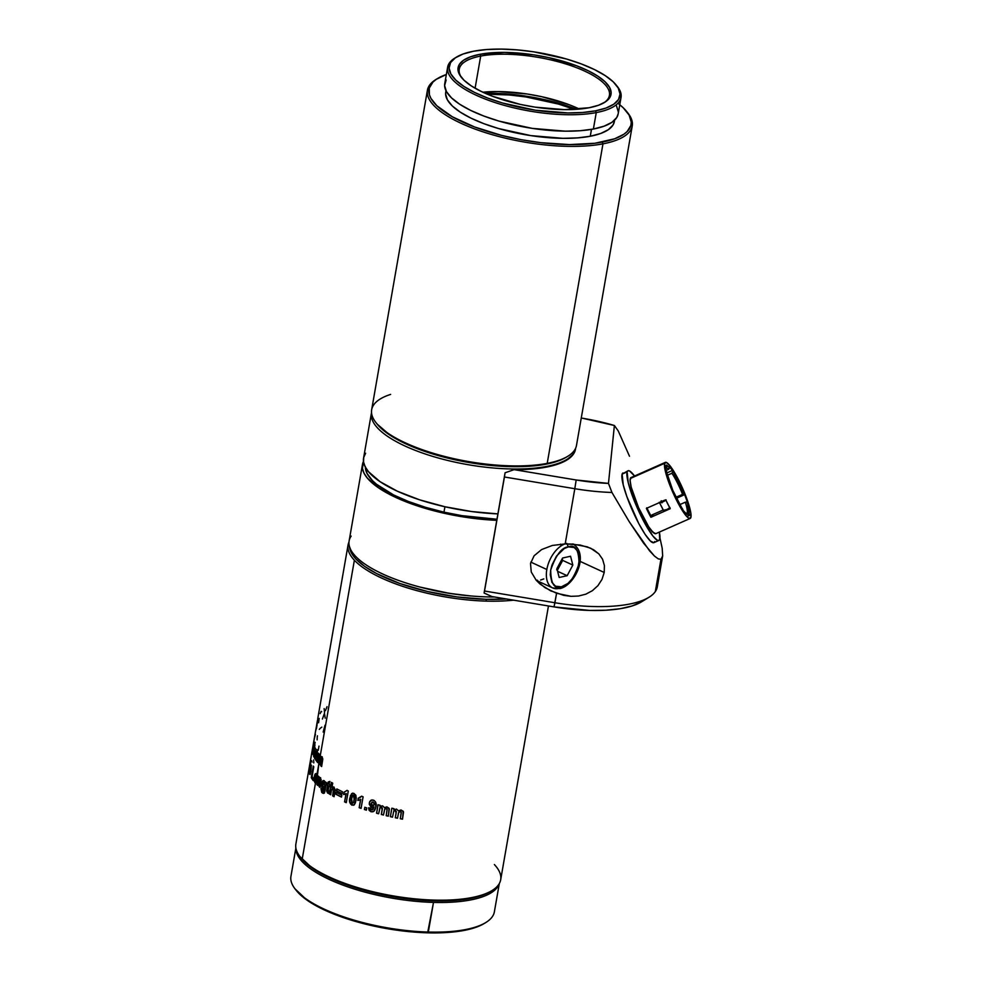 <?xml version="1.0" encoding="UTF-8"?>
<svg xmlns="http://www.w3.org/2000/svg" width="982" height="982" viewBox="0 0 982 982"><rect width="100%" height="100%" fill="white"/><g stroke="black" fill="none" stroke-linecap="round" stroke-linejoin="round"><path stroke-width="1.47" d="M627.253 112.243A103.957 34.407 -170.1 0 1 632.236 125.954A103.957 34.407 -170.1 0 1 602.973 143.851L547.207 463.381L602.973 143.851L602.224 142.095A102.57 33.953 -170.1 0 1 473.201 126.445A102.57 33.953 -170.1 0 1 437.493 78.548L436.02 79.456A103.957 34.407 9.9 0 0 472.207 128.004A103.957 34.407 9.9 0 0 602.973 143.851A103.957 34.407 -170.1 0 1 488.263 133.515A103.957 34.407 -170.1 0 1 427.428 90.209L371.662 409.74A103.957 34.407 9.9 0 0 432.485 453.046A103.957 34.407 9.9 0 0 547.207 463.381L546.004 464.191A102.57 33.953 9.9 0 0 566.418 457.133L558.463 460.877L546.004 464.191L522.301 466.61L494.412 465.763L464.768 461.749L435.898 454.912L410.292 445.828L390.173 435.284L377.174 424.114A102.57 33.953 9.9 0 0 546.004 464.191L547.207 463.381A103.957 34.407 -170.1 0 1 376.094 422.763A103.957 34.407 -170.1 0 1 390.627 394.408M437.493 78.548A102.57 33.953 -170.1 0 1 446.356 74.485L436.241 79.358L432.976 82.034L429.269 88.085L429.429 94.861L430.963 98.433L436.88 105.786L452.371 116.797L474.539 126.96L501.495 135.369L520.988 139.653L540.824 142.672L569.572 144.587L594.92 143.249L614.683 138.769L623.889 134.227L627.154 131.539L630.861 125.487L631.266 122.173L629.155 115.139L623.239 107.787L618.918 104.08M456.372 57.165L454.899 58.073A88.012 29.129 9.9 0 0 485.538 99.17A88.012 29.129 9.9 0 0 596.258 112.599L595.509 110.831A86.625 28.674 -170.1 0 1 486.532 97.623A86.625 28.674 -170.1 0 1 456.372 57.165A86.625 28.674 -170.1 0 1 473.619 51.211L463.099 54.01L455.317 57.852L450.591 62.578L449.081 68.028L450.861 73.969L455.869 80.18L463.885 86.416L474.625 92.455L487.661 98.053L502.502 103L535.276 110.193L567.927 112.942L582.645 112.488L595.509 110.831L606.029 108.032L613.799 104.19L618.537 99.464L620.035 94.014L618.255 88.073L613.259 81.862L605.231 75.626L594.491 69.587L581.454 63.99L566.614 59.043L533.852 51.85L517.183 49.873L501.188 49.1L486.483 49.554L473.619 51.211A86.625 28.674 -170.1 0 1 616.205 85.066A86.625 28.674 -170.1 0 1 595.509 110.831L596.258 112.599A88.012 29.129 -170.1 0 1 499.126 103.846A88.012 29.129 -170.1 0 1 447.632 67.181A88.012 29.129 -170.1 0 1 455.66 57.619M603.856 102.84A76.228 25.237 9.9 0 0 575.845 67.414A76.228 25.237 9.9 0 0 480.701 56.072L479.952 54.305A77.615 25.692 -170.1 0 1 577.588 66.15A77.615 25.692 -170.1 0 1 604.617 102.398A77.615 25.692 -170.1 0 1 589.163 107.738L564.454 109.628L535.202 107.161L520.239 104.387L492.547 96.285L480.861 91.265L471.237 85.864L464.044 80.266L459.564 74.693L457.968 69.378L459.318 64.505L463.553 60.258L470.525 56.821L479.952 54.305L504.662 52.414L533.926 54.882L548.877 57.656L576.581 65.757L588.267 70.778L597.878 76.179L605.072 81.776L609.552 87.349L611.148 92.664L609.797 97.537L605.563 101.784L598.59 105.221L589.163 107.738A77.615 25.692 -170.1 0 1 461.405 77.406A77.615 25.692 -170.1 0 1 479.952 54.305L480.701 56.072A76.228 25.237 -170.1 0 1 564.822 63.658A76.228 25.237 -170.1 0 1 609.429 95.414A76.228 25.237 -170.1 0 1 603.844 102.852M487.379 94.223A86.625 28.674 -170.1 0 1 574.482 109.419L558.746 104.141L525.971 96.948L509.314 94.972L487.379 94.223M574.9 108.609L576.68 109.297A89.055 29.472 9.9 0 0 485.353 93.351M579.441 109.076A76.228 25.237 9.9 0 0 482.837 92.21M475.092 88.22L480.701 56.072L475.092 88.22M447.632 67.181L444.76 83.605A88.012 29.129 9.9 0 0 496.266 120.27A88.012 29.129 9.9 0 0 593.386 129.035L596.258 112.599L593.386 129.035L580.313 130.716L565.374 131.171L532.195 128.372L498.905 121.068L483.819 116.036L470.574 110.352L459.662 104.227L451.511 97.881L446.429 91.572L444.625 85.532L446.147 80.008M445.988 90.712L445.754 92.075A85.581 28.331 9.9 0 0 495.824 127.734A85.581 28.331 9.9 0 0 590.28 136.252L591.471 129.379L590.28 136.252L577.563 137.885L563.03 138.327L530.771 135.602L498.39 128.495L483.733 123.622L470.844 118.086L460.239 112.12L452.309 105.958L447.375 99.82L445.607 93.953L446.049 90.847M427.428 90.209A103.957 34.407 -170.1 0 1 436.769 79.002M567.142 456.679A102.57 33.953 9.9 0 1 566.418 457.133L567.891 456.237A103.957 34.407 -170.1 0 1 547.207 463.381A103.957 34.407 9.9 0 0 576.471 445.484L632.236 125.954M614.401 121.387L613.026 125.009L608.349 129.685L600.677 133.478L590.28 136.252A85.581 28.331 9.9 0 0 614.376 121.51L614.609 120.148M616.5 105.909L618.316 111.948M618.194 113.752L616.782 117.472L611.982 122.284L604.077 126.175L593.386 129.035A88.012 29.129 9.9 0 0 618.169 113.863L621.041 97.439A88.012 29.129 -170.1 0 1 596.258 112.599A88.012 29.129 9.9 0 0 617.285 86.416L616.205 85.066M616.733 85.741A88.012 29.129 -170.1 0 1 621.041 97.439M461.97 78.094A76.228 25.237 -170.1 0 1 459.245 69.206A76.228 25.237 -170.1 0 1 480.701 56.072A76.228 25.237 9.9 0 0 461.97 78.081M569.081 104.681L541.868 96.727L527.187 94.002L498.451 91.584L485.501 91.977M559.642 103.527L525.959 96.126L492.387 93.302M602.973 143.851A103.957 34.407 9.9 0 0 627.805 112.93L626.725 111.567A102.57 33.953 -170.1 0 1 602.224 142.095L602.973 143.851M619.765 104.755A102.57 33.953 -170.1 0 1 626.725 111.567M627.989 470.759A38.114 6.543 -113.9 0 1 634.556 476L629.499 470.93L628.026 470.746L627.13 471.9A38.114 6.543 -113.9 0 1 627.989 470.759L622.134 474.11L627.13 471.9L628.247 482.714L631.929 494.56L643.713 521.246L652.846 535.976L657.339 540.296L658.812 540.481L659.695 539.327L659.376 532.084A38.114 6.543 -113.9 0 1 659.695 539.327A38.114 6.543 -113.9 0 1 658.836 540.468A38.114 6.543 -113.9 0 1 638.938 511.585A38.114 6.543 -113.9 0 1 627.13 471.9L622.134 474.11A38.114 6.543 66.1 0 0 633.942 513.795A38.114 6.543 66.1 0 0 653.84 542.678L654.699 541.536M665.047 500.12A2.774 0.786 153.2 0 1 660.947 501.937M665.342 462.375L631.009 477.571A30.663 5.266 66.1 0 0 630.321 478.492L664.654 463.295A30.663 5.266 -113.9 0 1 665.342 462.375A30.663 5.266 -113.9 0 1 681.361 485.611A30.663 5.266 -113.9 0 1 690.849 517.539L688.947 518.324L685.35 514.85L675.395 497.849L666.815 476.491L664.753 468.193L664.654 463.295L630.321 478.492A30.663 5.266 66.1 0 0 639.81 510.419A30.663 5.266 66.1 0 0 655.829 533.656L690.162 518.459A30.663 5.266 -113.9 0 1 674.143 495.223A30.663 5.266 -113.9 0 1 664.654 463.295L666.557 462.51L670.166 465.984L680.121 482.984L688.689 504.343L690.763 512.629L690.849 517.539A30.663 5.266 -113.9 0 1 690.162 518.459M670.24 508.701L650.894 517.269A30.663 5.266 -113.9 0 1 646.389 508.381L665.747 499.813A30.663 5.266 66.1 0 0 670.24 508.701L650.894 517.269L651.017 516.053A27.03 4.64 -113.9 0 1 650.71 515.501L663.181 509.977L650.71 515.501A27.03 4.64 66.1 0 0 651.017 516.053L652.883 515.219L651.017 516.053L650.894 517.269L646.389 508.381L665.747 499.813L670.24 508.701M687.719 514.519L688.296 515.795L689.597 514.924L689.02 513.635L687.204 512.911L686.062 513.414L689.02 513.635L689.597 514.924L688.186 515.55L689.597 514.924A27.717 4.763 -113.9 0 1 688.971 515.759A27.717 4.763 -113.9 0 1 688.296 515.795L687.719 514.519A26.33 4.517 -113.9 0 1 687.523 514.445A26.33 4.517 -113.9 0 1 685.89 513.242L686.246 514.372A27.717 4.763 -113.9 0 1 683.067 510.382L682.711 509.253A26.33 4.517 -113.9 0 1 666.618 471.569L665.992 470.329A27.717 4.763 -113.9 0 1 665.906 465.898L665.992 470.329L672.817 490.411L683.067 510.382L685.89 513.242A26.33 4.517 66.1 0 0 687.719 514.519L687.339 514.359M652.883 531.716L652.085 531.827M684.245 494.216L672.437 470.452L669.258 466.462L669.614 467.592L666.533 465.063A27.717 4.763 66.1 0 0 665.906 465.898A27.717 4.763 -113.9 0 1 666.533 465.063L667.159 466.315L665.759 468.451L667.159 466.315A26.33 4.517 -113.9 0 1 669.614 467.592L668.717 469.273A24.943 4.284 66.1 0 0 666.545 468.107A24.943 4.284 -113.9 0 1 668.717 469.273L669.258 466.462A27.717 4.763 -113.9 0 1 672.437 470.452L666.888 472.919L672.437 470.452L672.793 471.581L671.909 473.263L667.441 475.239L671.909 473.263L672.793 471.581A26.33 4.517 -113.9 0 1 684.245 494.216L682.564 494.351L684.245 494.216M689.02 513.635L687.461 502.453L684.675 494.633L676.451 498.279L684.675 494.633A27.717 4.763 -113.9 0 1 687.461 502.453L687.032 502.035A26.33 4.517 -113.9 0 1 689.02 513.635M685.362 502.17L687.032 502.035L685.362 502.17A24.943 4.284 -113.9 0 1 687.204 512.911A24.943 4.284 66.1 0 0 685.362 502.17L679.826 504.613L685.362 502.17M665.158 500.022L660.616 501.802M665.87 500.083A4.161 1.178 153.2 0 1 659.536 502.563L661.978 502.244L666.103 499.875M659.315 502.256L663.427 510.259L667.024 509.486L669.994 507.584M675.96 497.273L682.564 494.351A24.943 4.284 66.1 0 0 671.909 473.263A24.943 4.284 -113.9 0 1 682.564 494.351L675.96 497.273M684.282 512.665L685.89 513.242M666.054 470.452L668.717 469.273L666.054 470.452M663.194 509.989L652.956 514.519L663.194 509.989A4.161 1.178 -26.8 0 0 663.243 510.088A4.161 1.178 -26.8 0 0 665.87 509.953A4.161 1.178 -26.8 0 0 669.749 507.804M661.217 500.746L661.966 502.858L661.217 500.746M646.966 508.124A27.03 4.64 66.1 0 0 650.71 515.501L646.807 507.792M622.993 472.968A38.114 6.543 66.1 0 0 622.134 474.11L623.251 484.924L626.933 496.769L638.717 523.455L645.027 534.233L650.329 540.984L653.816 542.69L658.836 540.468M655.804 533.668L652.993 532.293L648.734 526.855L638.546 507.608L631.205 487.182L630.113 480.456L631.033 477.559M652.883 515.219L652.956 514.519L652.883 515.219M486.372 601.119L486.115 599.315A102.57 33.953 -170.1 0 1 349.506 546.667L352.869 555.284L355.877 558.967L364.617 566.369L376.658 573.598L399.883 583.492L427.477 591.495L457.072 596.933L486.115 599.315L506.356 598.959A102.57 33.953 -170.1 0 1 486.115 599.315L486.372 601.119A103.957 34.407 -170.1 0 1 354.379 560.219A103.957 34.407 9.9 0 0 486.372 601.119A103.957 34.407 9.9 0 0 513.549 600.162A103.957 34.407 -170.1 0 1 486.372 601.119M348.978 542.101A103.957 34.407 9.9 0 0 354.379 560.219A103.957 34.407 -170.1 0 1 348.058 545.022A103.957 34.407 -170.1 0 1 348.978 542.101M313.774 741.422L295.877 843.992A103.957 34.407 9.9 0 0 302.198 859.189A103.957 34.407 -170.1 0 1 300.308 857.016L301.388 858.366A102.57 33.953 9.9 0 0 433.492 900.862L434.191 900.089A103.957 34.407 -170.1 0 1 302.198 859.189L315.492 782.998L314.13 780.923L314.314 776.836L315.406 773.742L316.891 774.982L318.843 763.849A103.957 34.407 -170.1 0 1 318.684 763.677L319.481 756.238L317.689 762.56A103.957 34.407 -170.1 0 1 316.953 761.688L318.438 753.206A103.957 34.407 9.9 0 0 319.162 754.09L318.966 755.219L320.328 755.305L354.379 560.219L320.328 755.305L320.709 757.122L321.801 756.729L322.71 758.509L321.63 766.561A103.957 34.407 -170.1 0 1 320.672 765.678L321.396 758.227L319.531 764.561A103.957 34.407 -170.1 0 1 318.843 763.849L316.83 780.383A103.957 34.407 -170.1 0 1 316.081 779.61L316.572 781.512L315.492 782.998L302.198 859.189A103.957 34.407 9.9 0 0 434.191 900.089A103.957 34.407 9.9 0 0 500.685 879.737L548.459 605.968M321.63 756.631L320.709 757.122L320.071 754.937L318.966 755.219L319.162 754.09A103.957 34.407 9.9 0 1 318.438 753.206L316.953 761.688A103.957 34.407 9.9 0 0 317.689 762.56L319.481 756.238L318.684 763.677A103.957 34.407 9.9 0 0 318.843 763.849A103.957 34.407 9.9 0 0 319.531 764.561L321.396 758.227L320.672 765.678A103.957 34.407 9.9 0 0 321.63 766.561L322.771 759.332L321.949 756.852L320.709 757.122L322.268 756.852M320.979 765.678A103.601 34.296 9.9 0 0 321.666 766.316A103.601 34.296 -170.1 0 1 320.979 765.678L321.826 760.817L320.979 765.678M321.961 759.97L321.519 760.804L321.961 759.97M319.629 756.128L319.003 763.689A103.601 34.296 9.9 0 0 319.162 763.849L320.549 755.894L319.162 763.849A103.601 34.296 9.9 0 0 319.567 764.291A103.601 34.296 -170.1 0 1 319.162 763.849A103.601 34.296 -170.1 0 1 319.003 763.689L319.42 756.177M316.302 773.828C315.406 773.215 314.743 774.221 314.314 776.836L314.841 782.666L315.811 782.998L314.841 782.666L315.492 782.998L316.572 781.512L315.823 780.383L315.124 781.034L315.21 778.272A103.601 34.296 9.9 0 0 316.413 779.61L317.063 775.854L316.413 779.61A103.601 34.296 9.9 0 0 316.879 780.101A103.601 34.296 -170.1 0 1 316.413 779.61A103.601 34.296 -170.1 0 1 315.21 778.272L315.001 780.85L316.081 779.61A103.957 34.407 -170.1 0 1 314.878 778.26A103.957 34.407 9.9 0 0 316.081 779.61A103.957 34.407 9.9 0 0 316.83 780.383L316.891 774.982L315.836 773.546M316.179 780.923L315.848 782.814L316.179 780.923M310.791 758.521L311.134 756.594A103.957 34.407 9.9 0 0 311.048 757.331L310.705 759.258A103.957 34.407 -170.1 0 1 310.791 758.521L310.791 758.521A103.957 34.407 9.9 0 0 310.705 759.258L311.048 757.331A103.957 34.407 9.9 0 1 311.134 756.594L310.828 758.534M309.109 768.194L310.582 759.712A103.957 34.407 9.9 0 0 310.496 760.449L309.023 768.931A103.957 34.407 -170.1 0 1 309.109 768.194A103.957 34.407 9.9 0 0 309.023 768.931L310.496 760.449A103.957 34.407 9.9 0 1 310.582 759.712L309.109 768.194M308.986 770.453L310.472 760.854A103.957 34.407 9.9 0 0 310.447 761.602L309.477 768.071L310.545 763.014A103.957 34.407 9.9 0 0 310.668 763.775L309.023 771.116A103.957 34.407 -170.1 0 1 308.986 770.453A103.957 34.407 9.9 0 0 309.023 771.116L310.668 763.775A103.957 34.407 9.9 0 1 310.545 763.014L309.477 768.071L310.447 761.602A103.957 34.407 9.9 0 1 310.472 760.854L308.986 770.453M309.993 774.319L310.521 772.92L310.263 771.827L309.772 774.43L309.502 772.012L310.582 765.641L310.999 765.076L311.269 766.341L310.754 771.791A103.957 34.407 -170.1 0 1 310.054 769.765L309.919 772.576L310.054 769.765A103.957 34.407 9.9 0 0 310.754 771.791L310.938 765.039M309.919 772.576L310.607 771.864L310.226 772.539M311.269 777.646L313.283 766.046A103.957 34.407 9.9 0 0 313.774 766.856L312.092 776.517A103.957 34.407 9.9 0 0 313.602 778.665L313.258 780.604A103.957 34.407 -170.1 0 1 311.269 777.646A103.957 34.407 9.9 0 0 313.258 780.604L313.602 778.665A103.957 34.407 9.9 0 1 312.092 776.517L313.774 766.856A103.957 34.407 9.9 0 1 313.283 766.046L311.269 777.646M313.749 741.692L312.448 749.07A103.957 34.407 9.9 0 0 312.374 749.867A103.957 34.407 -170.1 0 1 312.448 749.07L314.449 737.629A103.957 34.407 9.9 0 0 314.4 738.268L312.374 749.867L314.4 738.268A103.957 34.407 9.9 0 1 314.449 737.629L313.823 741.189M312.362 751.255L312.755 749.033A103.957 34.407 9.9 0 0 312.816 749.843L312.436 752.077A103.957 34.407 -170.1 0 1 312.362 751.255A103.957 34.407 9.9 0 0 312.436 752.077L312.816 749.843A103.957 34.407 9.9 0 1 312.755 749.033L312.362 751.255M314.166 749.229L313.589 752.433L313.098 749.376L313.098 751.93L314.142 743.705L314.78 742.294L314.891 745.608L313.295 754.225L313.098 749.376L312.988 754.52M315.026 747.67A103.957 34.407 9.9 0 0 315.418 748.517L315.222 749.659L315.86 749.217L316.229 751.512L317.002 751.107L317.542 752.875L316.364 760.927A103.957 34.407 -170.1 0 1 315.738 760.056L316.646 752.605L315.013 758.951A103.957 34.407 -170.1 0 1 314.51 758.079L315.48 750.653L313.933 756.999A103.957 34.407 -170.1 0 1 313.553 756.14L315.026 747.67L313.553 756.14A103.957 34.407 9.9 0 0 313.933 756.999L315.48 750.653L314.51 758.079A103.957 34.407 9.9 0 0 315.013 758.951L316.646 752.605L315.738 760.056A103.957 34.407 9.9 0 0 316.364 760.927L317.542 753.697L317.1 751.23L316.229 751.512L315.946 749.34L315.222 749.659L315.418 748.517A103.957 34.407 9.9 0 1 315.026 747.67M317.37 720.849L315.738 730.817L317.37 720.849M317.026 722.801L317.161 722.065M317.64 719.303L317.763 718.591M391.818 808.198A103.957 34.407 9.9 0 0 393.978 808.689L393.782 809.819L396.483 809.07L398.508 810.825L400.902 809.99L403.234 811.279L402.497 819.184A103.957 34.407 -170.1 0 1 400.3 818.767L401.282 812.63L400.349 811.549L398.729 812.323L397.489 818.215A103.957 34.407 -170.1 0 1 395.304 817.761L396.286 811.611L395.378 810.531L393.745 811.23L392.505 817.159A103.957 34.407 -170.1 0 1 390.333 816.68L391.818 808.198L390.333 816.68A103.957 34.407 9.9 0 0 392.505 817.159L393.745 811.23L395.378 810.531L396.114 813.096L395.304 817.761A103.957 34.407 9.9 0 0 397.489 818.215L398.582 812.617L400.349 811.549L401.208 812.212L400.3 818.767A103.957 34.407 9.9 0 0 402.497 819.184L403.516 812.004L401.27 810.04L398.508 810.825L396.483 809.07L393.782 809.819L393.978 808.689A103.957 34.407 9.9 0 1 391.818 808.198M378.021 804.724A103.957 34.407 9.9 0 0 380.108 805.301L379.899 806.431L382.514 805.78L384.478 807.634L386.798 806.885L389.081 808.296L388.332 816.214A103.957 34.407 -170.1 0 1 386.184 815.711L387.166 809.573L386.257 808.444L384.674 809.156L383.446 815.035A103.957 34.407 -170.1 0 1 381.323 814.483L382.317 808.333L381.446 807.216L379.862 807.855L378.622 813.771A103.957 34.407 -170.1 0 1 376.536 813.206L378.021 804.724L376.536 813.206A103.957 34.407 9.9 0 0 378.622 813.771L380.169 807.474L381.446 807.216L382.145 809.819L381.323 814.483A103.957 34.407 9.9 0 0 383.446 815.035L384.907 808.837L386.257 808.444L387.104 809.143L386.184 815.711A103.957 34.407 9.9 0 0 388.332 816.214L389.351 809.021L387.166 806.958L384.478 807.634L382.514 805.78L379.899 806.431L380.108 805.301A103.957 34.407 9.9 0 1 378.021 804.724M368.594 807.83L370.644 808.198L371.626 809.904L373.258 809.021L373.909 807.069L371.135 807.179L369.257 804.233L369.748 801.484L371.883 799.937L374.203 800.49L375.566 802.012L375.713 807.953L374.535 810.678L372.976 811.783L371 811.758L369.072 810.26L368.594 807.83L371 811.758L373.835 811.328L375.922 806.946C376.781 803.877 375.91 801.594 373.283 800.084L370.865 800.293L369.306 802.834L371.785 807.449L373.909 807.069L371.626 809.904L370.644 808.198L368.594 807.83M364.408 809.512L364.801 807.29A103.957 34.407 9.9 0 0 366.765 807.928L366.384 810.162A103.957 34.407 -170.1 0 1 364.408 809.512A103.957 34.407 9.9 0 0 366.384 810.162L366.765 807.928A103.957 34.407 9.9 0 1 364.801 807.29L364.408 809.512M361.069 808.382A103.957 34.407 -170.1 0 1 359.167 807.707L360.603 799.458L357.853 800.44L358.246 798.206L361.548 796.242A103.957 34.407 9.9 0 0 363.095 796.795L361.069 808.382L363.095 796.795A103.957 34.407 9.9 0 1 361.548 796.242L358.246 798.206L357.853 800.44L360.603 799.458L359.167 807.707L360.775 799.385L359.167 807.707A103.957 34.407 9.9 0 0 361.069 808.382M355.73 795.064L356.27 797.973L355.423 802.834L353.999 804.995L351.875 805.13L349.653 802.012L350.451 795.629L352.673 793.186L355.73 795.064M346.265 802.638A103.957 34.407 -170.1 0 1 344.584 801.889L346.02 793.628L343.565 794.524L343.958 792.29L346.928 790.436A103.957 34.407 9.9 0 0 348.291 791.038L346.265 802.638L348.291 791.038A103.957 34.407 9.9 0 1 346.928 790.436L343.958 792.29L343.565 794.524L346.02 793.628L344.584 801.889L346.241 793.579L344.584 801.889A103.957 34.407 9.9 0 0 346.265 802.638M335.881 794.254L336.212 792.327A103.957 34.407 9.9 0 0 341.834 795.15L341.49 797.089A103.957 34.407 -170.1 0 1 335.881 794.254A103.957 34.407 9.9 0 0 341.49 797.089L341.834 795.15A103.957 34.407 9.9 0 1 336.212 792.327L335.881 794.254M336.482 790.841L336.814 788.902A103.957 34.407 9.9 0 0 342.436 791.738L342.092 793.665A103.957 34.407 -170.1 0 1 336.482 790.841A103.957 34.407 9.9 0 0 342.092 793.665L342.436 791.738A103.957 34.407 9.9 0 1 336.814 788.902L336.482 790.841M333.77 787.061L331.953 787.404L332.702 783.17A103.957 34.407 9.9 0 1 331.351 782.372L329.608 793.935A103.601 34.296 9.9 0 0 330.701 794.598A103.601 34.296 -170.1 0 1 329.608 793.935L329.326 793.959A103.957 34.407 9.9 0 0 330.676 794.769L331.413 790.498L330.676 794.769A103.957 34.407 -170.1 0 1 329.326 793.959L331.351 782.372A103.957 34.407 9.9 0 0 332.702 783.17L331.953 787.404L333.978 787.208L335.169 789.749L334.076 796.709A103.957 34.407 -170.1 0 1 332.653 795.911L333.487 788.951L332.395 788.337L331.413 790.498L332.972 788.288L333.438 791.406L333.279 788.399L333.917 789.737L332.653 795.911A103.957 34.407 9.9 0 0 334.076 796.709L334.948 791.762L333.77 787.061L331.953 787.404L334.027 787.036M327.89 783.636L328.172 782.003L329.657 781.476L329.142 784.446A103.957 34.407 9.9 0 0 330.062 785.023L329.78 786.668A103.957 34.407 -170.1 0 1 328.86 786.079L328.025 791.013L328.7 793.419L327.62 793.063L326.687 791.038L327.607 785.269A103.957 34.407 -170.1 0 1 326.994 784.864L327.276 783.231A103.957 34.407 9.9 0 0 327.89 783.636L328.467 781.979L329.94 781.451L328.172 782.003L328.172 783.611L328.172 782.003L329.657 781.476L329.142 784.446A103.957 34.407 9.9 0 0 330.062 785.023L329.78 786.668A103.957 34.407 9.9 0 1 328.86 786.079L328.221 789.724L328.982 793.382L327.902 793.039L326.994 790.633L327.89 785.256A103.601 34.296 -170.1 0 1 327.276 784.839L327.534 783.403L327.276 784.839A103.601 34.296 9.9 0 0 327.89 785.256L326.711 790.657L327.62 793.063L328.7 793.37L327.62 793.063L326.711 790.657L327.607 785.269A103.957 34.407 9.9 0 1 326.994 784.864L327.276 783.231A103.957 34.407 9.9 0 0 327.89 783.636M323.618 793.37L322.354 792.94C323.815 793.91 324.747 792.977 325.116 790.142L326.429 782.642A103.957 34.407 9.9 0 1 325.263 781.832L325.054 782.998L324.048 780.764C322.796 780.346 321.998 781.377 321.642 783.869L322.501 789.356L324.318 788.865L323.569 791.467L320.979 788.693L323.103 791.504L324.023 788.89L322.894 789.54L321.838 788.423L321.642 783.869L323.115 780.629L324.391 781.12L325.054 782.998L325.263 781.832A103.957 34.407 9.9 0 0 326.429 782.642L324.17 793.026L321.703 792.364L320.979 788.693L322.354 792.94L323.765 793.37M319.543 779.045L320.365 780.543L319.359 786.594A103.601 34.296 9.9 0 0 320.071 787.196A103.601 34.296 -170.1 0 1 319.359 786.594L319.052 786.594A103.957 34.407 9.9 0 0 320.034 787.417A103.957 34.407 -170.1 0 1 319.052 786.594L319.702 779.107L318.831 779.622L317.738 785.416A103.957 34.407 -170.1 0 1 316.867 784.593L318.34 776.124A103.957 34.407 9.9 0 0 319.211 776.946L319.003 778.161L320.169 777.658L321.139 779.647L320.034 787.417L320.942 782.188L320.341 777.793L319.003 778.161L319.211 776.946A103.957 34.407 9.9 0 1 318.34 776.124L316.867 784.593A103.957 34.407 9.9 0 0 317.738 785.416L319.702 779.107L319.359 786.594L320.12 782.249L319.58 779.021M295.877 848.018L290.942 876.325A103.257 34.174 9.9 0 0 428.324 932.041A103.257 34.174 -170.1 0 1 295.337 889.262L296.417 890.613A101.87 33.719 9.9 0 0 427.624 932.826L433.504 902.409A103.257 34.174 -170.1 0 1 295.938 848.387A103.257 34.174 9.9 0 0 433.504 902.409L428.324 932.041A103.257 34.174 9.9 0 0 494.376 911.824L499.322 883.53M536.319 580.411L552.694 587.948L559.949 588.599L558.893 588.463L561.385 586.831C554.462 589.458 550.89 583.848 550.693 570.026C555.947 554.965 561.827 547.256 568.357 546.888L566.774 543.377L568.357 546.888C575.28 544.261 578.84 549.859 579.036 563.693C573.795 578.754 567.903 586.463 561.385 586.831L567.952 583.418L573.255 577.6L577.747 568.701L579.466 558.881L577.833 551.344L574.212 547.514L568.357 546.888L564.245 548.57L556.487 556.107L551.994 565.006L550.693 570.026L550.276 574.838L551.896 582.375L555.53 586.193L561.385 586.831L558.893 588.463A24.255 14.3 -65.3 0 1 552.694 587.948A24.255 14.3 -65.3 0 1 546.827 569.499L530.832 562.121L546.827 569.499A24.255 14.3 -65.3 0 1 564.969 543.905A24.255 14.3 114.7 0 0 546.827 569.499A24.255 14.3 114.7 0 0 551.062 586.966M556.684 569.83L562.674 560.391L572.837 565.08L562.674 560.391L562.232 558.684L562.674 560.391L559.826 565.706L561.741 559.58L559.826 565.706L557.101 569.425M573.525 453.512L572.752 452.407L573.525 453.512A103.601 34.296 -170.1 0 1 459.932 463.173A103.601 34.296 -170.1 0 1 371.442 413.017A103.601 34.296 -170.1 0 1 371.527 412.587A103.601 34.296 9.9 0 0 459.294 463.038A103.601 34.296 9.9 0 0 573.525 453.512L573.414 454.163L573.525 453.512A103.601 34.296 9.9 0 0 575.636 448.209A103.601 34.296 -170.1 0 1 575.575 448.639A103.601 34.296 -170.1 0 1 573.525 453.512M371.442 413.017L363.573 458.115A103.601 34.296 9.9 0 0 497.911 513.893L505.079 472.772L514.138 469.654A103.601 34.296 9.9 0 0 573.414 454.163L565.595 460.767L559.703 463.467L544.347 467.481L514.138 469.654L505.079 472.772L504.429 476.994L574.814 488.717L565.19 543.905L580.117 545.022L590.685 548.226L598.824 553.86L602.567 559.224L604.409 565.571L604.212 572.469L602.003 579.368L597.94 585.64L592.367 590.698L585.788 594.184L578.545 596.025L571.094 596.344L563.742 595.35L550.485 590.747L540.198 584.18L536.258 580.337L531.262 572.015L530.513 563.545L534.098 555.787L541.622 549.552L552.35 545.452L565.19 543.905L572.702 544.102L587.138 546.814L593.533 549.724L598.824 553.86L602.567 559.224L604.409 565.571L604.212 572.469L580.018 561.323L604.212 572.469L602.003 579.368L597.94 585.64L592.367 590.698L585.788 594.184L578.545 596.025L571.094 596.344L556.573 593.288L554.032 606.901A93.56 30.97 9.9 0 0 641.614 601.782A93.56 30.97 9.9 0 0 644.843 599.437M365.365 466.597L367.035 473.434L372.448 480.615L376.499 484.249L393.537 494.916L408.414 501.471L425.439 507.289L443.974 512.162L444.92 506.749L443.974 512.162L461.712 515.624L496.978 519.245A100.483 33.265 9.9 0 1 443.974 512.162A100.483 33.265 9.9 0 1 365.365 467.15M657.032 581.725A100.483 33.265 -170.1 0 1 655.313 591.581A100.483 33.265 9.9 0 0 657.289 586.855L662.666 555.935L660.947 559.286L655.313 591.581A100.483 33.265 -170.1 0 1 649.004 597.252A100.483 33.265 -170.1 0 1 554.916 602.739L554.032 606.901L491.994 596.565L484.089 593.03L484.531 591.017L554.916 602.739A100.483 33.265 9.9 0 0 655.313 591.581L660.947 559.286L658.259 558.881L654.429 556.033L643.591 543.169L629.131 521.528L611.946 492.473A100.483 33.265 -170.1 0 1 574.814 488.717L565.19 543.905L552.35 545.452L541.622 549.552L534.098 555.787L530.513 563.545L531.262 572.015L536.258 580.337L544.985 587.678L556.573 593.288L554.916 602.739L484.531 591.017L504.429 476.994L574.814 488.717L576.176 479.989L514.138 469.654L576.176 479.989L574.814 488.717A100.483 33.265 9.9 0 0 611.946 492.473L629.131 521.528L649.519 550.767L654.429 556.033L658.259 558.881L660.947 559.286L662.666 555.935L662.199 548.226L662.666 555.935M659.941 537.89L662.199 548.226M629.499 456.249L618.23 430.914L629.499 456.249M641.663 601.757L632.138 605.943L620.194 608.717L605.82 610.227L589.581 610.423L554.032 606.901L491.994 596.565L484.089 593.03L496.782 520.337A103.601 34.296 -170.1 0 1 362.456 464.547L349.113 540.972A103.601 34.296 9.9 0 0 494.462 596.982A103.601 34.296 -170.1 0 1 472.723 596.099A103.601 34.296 -170.1 0 1 418.258 586.598A103.601 34.296 -170.1 0 1 351.163 536.098M418.258 586.598L420.406 587.175A95.291 31.547 9.9 0 0 470.513 595.914L472.723 596.099M539.302 583.406A27.717 16.338 114.7 0 0 541.561 582.829L540.026 583.259M551.454 591.201L550.485 590.747M622.158 474.306L621.852 475.889L622.072 474.331M536.037 580.08L537.547 580.301M540.591 580.043L543.795 578.901M560.82 545.562L560.587 544.138M365.623 453.23L363.708 457.452L363.549 461.982L365.157 466.757L368.483 471.691L380.071 481.683L397.526 491.282L419.645 499.838L444.92 506.749L471.618 511.548L497.911 513.893L484.089 593.03L505.079 472.772L496.782 520.337L483.807 519.478L457.084 515.869L430.877 509.977L418.528 506.282L396.397 497.727L378.942 488.128L367.354 478.136L364.027 473.201L362.432 468.426L363.475 461.405A103.601 34.296 -170.1 0 0 362.456 464.547M608.472 483.402L611.946 492.473L608.472 483.402A93.56 30.97 -170.1 0 1 576.176 479.989L608.472 483.402L614.388 425.501L608.472 483.402M618.23 430.914L614.388 425.501L618.23 430.914M582.486 418.234A93.56 30.97 -170.1 0 1 614.388 425.501L582.486 418.234M575.526 448.884L573.414 454.163A103.601 34.296 9.9 0 0 575.464 449.29L575.575 448.639M559.826 565.706L557.334 570.346L559.826 565.706M572.837 565.08L570.554 556.242L572.837 565.08L567.154 575.697L572.837 565.08M557.58 571.291L567.154 575.697L559.188 577.477L556.892 568.639L562.576 558.022L570.554 556.242L562.576 558.022L556.892 568.639L559.188 577.477L567.154 575.697L557.58 571.291M295.275 889.078L306.949 900.101L318.905 907.282L333.696 913.997L359.903 922.663L388.909 928.972L418.222 932.384L445.325 932.618L467.862 929.635L479.376 925.989L484.396 923.399A101.87 33.719 9.9 0 0 485.096 922.957M499.138 883.849A103.257 34.174 -170.1 0 1 433.504 902.409A103.257 34.174 9.9 0 0 499.138 883.849M485.857 922.515A103.257 34.174 -170.1 0 1 428.324 932.041L427.624 932.826A101.87 33.719 9.9 0 0 484.384 923.411L485.857 922.515M494.363 864.541A103.957 34.407 -170.1 0 1 492.105 890.49A103.957 34.407 -170.1 0 1 434.191 900.089L433.492 900.862A102.57 33.953 9.9 0 0 490.632 891.398L485.587 893.976L473.987 897.658L451.303 900.654L424.028 900.433L394.506 896.983L365.304 890.637L347.247 885.04L331.155 878.608L311.981 867.916L300.234 856.832M470.599 595.927L449.523 593.386L420.333 587.15M318.352 749.769L318.99 746.099M317.579 749.683L318.278 750.236L317.579 749.683M317.1 752.654L316.855 753.611M313.786 762.916L313.639 759.97M312.018 762.106L311.638 760.669M309.6 774.135L309.882 771.607L310.152 774.479M311.11 765.297L309.882 771.607M310.103 769.765L310.312 768.489M310.067 769.998L311.454 765.334M310.852 771.214A103.601 34.296 -170.1 0 1 310.398 769.802L310.398 769.802A103.601 34.296 9.9 0 0 310.852 771.214M310.263 771.827L309.882 772.503M309.846 772.048L310.017 774.368M311.22 765.101L310.459 767.629M311.073 766.905L311.012 769.692L311.171 767.003L310.631 768.476M310.607 767.089L311.012 769.692L310.84 766.967M310.3 768.44A103.957 34.407 9.9 0 0 310.68 769.655A103.957 34.407 9.9 0 1 310.3 768.44M313.319 780.26A103.601 34.296 -170.1 0 1 311.601 777.67L313.553 766.488L311.601 777.67A103.601 34.296 9.9 0 0 313.319 780.26M314.841 782.666L315.492 782.998M316.032 773.571L314.633 776.848C315.062 774.233 315.725 773.227 316.634 773.841M316.155 780.395L315.32 781.156M315.823 780.383L315.124 781.034M315.848 775.375L316.597 778.223L316.376 775.51M315.553 775.596L315.124 776.934L316.057 775.498L316.597 778.223L316.057 775.498M315.124 776.934A103.957 34.407 9.9 0 0 316.278 778.21A103.957 34.407 9.9 0 1 315.124 776.934M317.775 785.17A103.601 34.296 -170.1 0 1 317.174 784.593L318.61 776.381L317.174 784.593A103.601 34.296 9.9 0 0 317.775 785.17M320.304 777.584L319.003 778.161L320.66 777.781M320.341 777.793L319.003 778.161M323.274 791.48L322.599 791.283M322.501 789.356L324.023 788.89M323.643 780.543L321.949 783.857C322.305 781.353 323.103 780.322 324.342 780.751M325.349 782.973L325.521 782.016L325.349 782.973M322.354 792.94L321.224 788.951L321.998 792.351L324.465 793.014M323.9 788.03L324.526 786.017L323.103 787.969L322.722 784.606L324.06 782.629L324.821 786.005L323.9 788.03M324.895 785.551L324.06 782.629L324.895 785.551M324.121 782.507L322.587 785.514L323.606 788.043M323.397 787.957L324.821 786.005L323.9 782.544M329.805 786.484A103.601 34.296 -170.1 0 1 329.142 786.066A103.601 34.296 9.9 0 0 329.805 786.484M334.113 796.537A103.601 34.296 -170.1 0 1 332.91 795.874A103.601 34.296 9.9 0 0 334.113 796.537M333.07 786.864L331.953 787.404M329.608 793.935L331.597 782.519L329.608 793.935M332.162 788.779L332.972 788.288M342.117 793.517A103.601 34.296 -170.1 0 1 336.728 790.805L337.035 789.025L336.728 790.805A103.601 34.296 9.9 0 0 342.117 793.517M341.527 796.942A103.601 34.296 -170.1 0 1 336.139 794.217L336.445 792.449L336.139 794.217A103.601 34.296 9.9 0 0 341.527 796.942M344.449 794.401L343.798 794.475L344.179 792.278L343.565 794.524M344.191 792.241L347.149 790.375L344.191 792.241M346.29 802.49A103.601 34.296 -170.1 0 1 344.805 801.828A103.601 34.296 9.9 0 0 346.29 802.49M356.012 800.465L355.889 795.42L353.925 793.382L351.593 793.702L349.862 797.998C348.954 801.042 349.629 803.411 351.875 805.13L354.244 804.798L356.012 800.465M354.441 804.724L352.072 805.056C349.838 803.374 349.175 801.005 350.071 797.936L352.464 793.223M353.52 805.228L354.244 804.798M352.563 793.186L351.593 793.702M352.882 793.125L350.66 795.58L349.862 801.95L351.274 804.602L353.913 805.08M353.004 795.285L354.244 795.58L354.674 797.335L353.95 801.68L352.808 803.202M353.692 802.417L352.403 803.129L353.692 802.417L354.379 799.704L353.778 795.248L352.808 795.359L351.617 798.747L352.317 796.021L353.581 795.31L354.183 799.765L353.495 802.478L352.207 803.19L351.617 798.747L351.581 802.625L352.612 803.264L353.495 802.478L352.207 803.19M353.778 795.248L352.317 796.021M353.495 802.478L354.477 797.396L353.581 795.31M359.547 800.048L357.853 800.44L358.418 798.194L358.037 800.367L359.633 800.011M359.67 797.863L361.658 796.279M361.094 808.26A103.601 34.296 -170.1 0 1 359.338 807.646A103.601 34.296 9.9 0 0 361.094 808.26M361.72 796.169L359.522 797.912M366.396 810.04A103.601 34.296 -170.1 0 1 364.567 809.438L364.936 807.327L364.567 809.438A103.601 34.296 9.9 0 0 366.396 810.04M371.761 809.819L374.044 806.983L371.785 807.449L369.306 802.834L370.938 800.256M372.669 809.782L371.626 809.904M373.884 811.316L371 811.758L368.729 807.744L370.042 811.132L372.129 811.832L373.958 811.255M374.044 806.983L372.73 809.684M372.018 799.864L369.895 801.398L369.404 804.148L370.693 806.676L373.577 807.265M371.969 802.147L374.191 802.883L374.265 804.602L373.234 805.596M372.62 805.535L374.338 804.295L372.485 805.621L371.331 803.362L373.123 801.938L372.055 802.073M371.957 802.098L372.988 802.024L374.338 804.295L373.123 801.938L371.834 802.233L371.442 804.737L373.737 805.4L372.485 805.621M373.651 805.449L374.252 803.669L372.988 802.024M384.772 809.058L385.877 808.309L387.19 809.045L386.27 815.612A103.601 34.296 9.9 0 0 388.356 816.103A103.601 34.296 -170.1 0 1 386.27 815.612L387.19 809.045L384.969 808.787M380.513 807.216L379.973 807.756L381.544 807.118L382.415 808.247L381.421 814.397A103.601 34.296 9.9 0 0 383.459 814.913A103.601 34.296 -170.1 0 1 381.421 814.397L382.243 809.72L381.544 807.118L380.218 807.425M378.647 813.661A103.601 34.296 -170.1 0 1 376.658 813.108L378.119 804.749L376.658 813.108A103.601 34.296 9.9 0 0 378.647 813.661M402.522 819.062A103.601 34.296 -170.1 0 1 400.337 818.657L401.245 812.102L400.386 811.439L398.631 812.507L400.14 811.414L401.319 812.47L400.337 818.657A103.601 34.296 9.9 0 0 402.522 819.062M393.807 811.132L395.439 810.42L396.347 811.5L395.353 817.65A103.601 34.296 9.9 0 0 397.501 818.092A103.601 34.296 -170.1 0 1 395.353 817.65L396.163 812.986L395.439 810.42L393.782 811.181M392.518 817.049A103.601 34.296 -170.1 0 1 390.406 816.57L391.867 808.211L390.406 816.57A103.601 34.296 9.9 0 0 392.518 817.049M323.176 732.093L325.005 725.219M319.322 729.368L320.23 728.325A103.957 34.407 9.9 0 1 321.826 727.134M317.137 739.863L317.211 737.249M317.26 736.942L317.444 735.825M314.35 738.636L315.443 734.303M313.663 748.652L314.768 746.124L313.663 748.652M314.424 746.074L314.522 744.43L314.007 746.934M314.522 744.43L314.13 745.436M314.473 744.344L314.584 744.994M314.768 746.124L314.363 744.319L315.197 742.527M314.019 744.27L315.038 742.257L314.019 744.27M313.184 754.397L314.854 742.49M312.804 754.225L313.111 752.016M314.338 746.971L314.13 748.861M313.221 750.911L313.221 754.483M315.934 749.18L315.222 749.659L316.278 749.376M315.946 749.34L315.222 749.659M317.002 751.034L316.229 751.512L317.432 751.242M317.1 751.23L316.229 751.512M316.646 752.605L316.069 760.068A103.601 34.296 9.9 0 0 316.425 760.584A103.601 34.296 -170.1 0 1 316.069 760.068L316.67 752.605M315.48 750.653L314.841 758.116A103.601 34.296 9.9 0 0 315.087 758.546A103.601 34.296 -170.1 0 1 314.841 758.116L315.553 750.665M314.019 756.496A103.601 34.296 -170.1 0 1 313.884 756.177L315.271 748.223L313.884 756.177A103.601 34.296 9.9 0 0 314.019 756.496M319.837 754.728L318.966 755.219L320.39 754.937M320.071 754.937L318.966 755.219M321.949 756.852L320.709 757.122M317.738 762.253A103.601 34.296 -170.1 0 1 317.284 761.701L318.708 753.55L317.284 761.701A103.601 34.296 9.9 0 0 317.738 762.253M328.233 708.832L328.749 707.065M325.447 710.686L327.006 706.659M322.391 719.045L324.563 713.055L324.146 708.574M325.177 718.149L324.747 714.724M320.181 713.607L321.151 711.336L321.691 711.704L321.151 711.336M318.622 722.715L319.162 718.394M317.444 720.457L315.725 730.522L317.775 720.518M317.284 721.414L317.346 723.268M316.388 728.877L317.039 725.06L316.388 728.779M317.039 724.949L316.057 728.816L316.695 724.998M317.211 722.31L317.468 720.543M376.094 422.763L377.174 424.114M659.339 502.379L663.243 510.088M348.058 545.022L317.702 718.91M314.179 739.127L316.069 728.313M317.125 722.273L316.867 723.722M649.004 597.252L641.614 601.782M559.949 588.599C574.642 585.481 589.728 554.609 572.985 543.893M492.105 890.49L490.632 891.398"/></g></svg>
